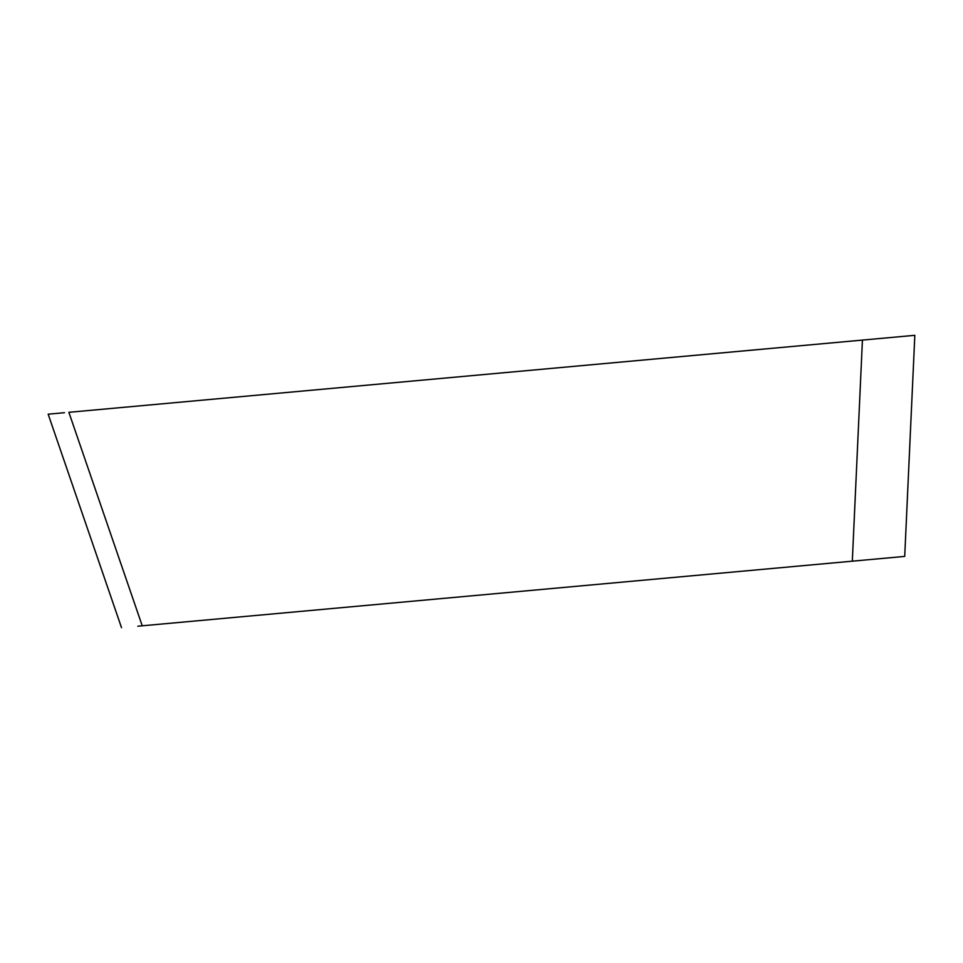 <?xml version="1.0" encoding="UTF-8"?>
<svg xmlns="http://www.w3.org/2000/svg" width="963" height="963" viewBox="0 0 963 963"><rect width="100%" height="100%" fill="white"/><g stroke="black" fill="none" stroke-linecap="round" stroke-linejoin="round"><path stroke-width="1.44" d="M904.618 556.421L852.315 561.176L862.427 340.083L914.73 335.329L68.867 412.308L763.996 349.039M64.473 412.706L48.162 414.186L121.519 627.683M852.315 561.176L137.829 626.203M862.427 340.083L914.73 335.329M142.235 625.794L68.867 412.308M904.714 556.397L914.826 335.317"/></g></svg>

